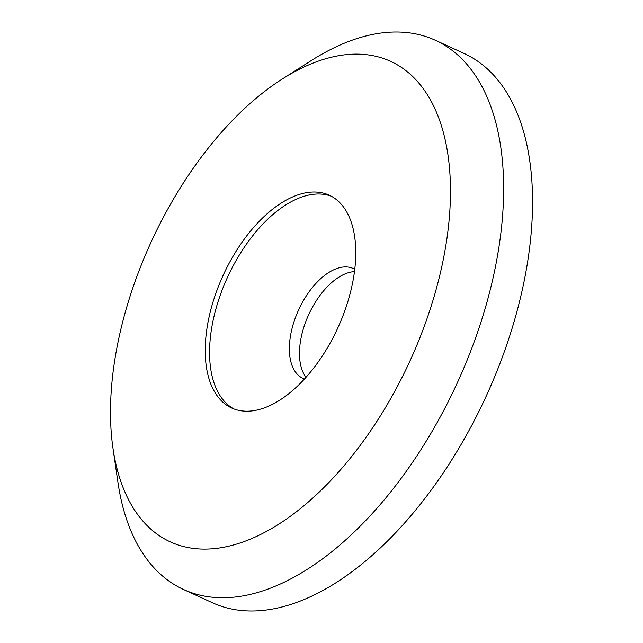 <?xml version="1.0" encoding="UTF-8"?>
<svg xmlns="http://www.w3.org/2000/svg" width="643" height="643" viewBox="0 0 643 643"><rect width="100%" height="100%" fill="white"/><g stroke="black" fill="none" stroke-linecap="round" stroke-linejoin="round"><path stroke-width="0.96" d="M354.767 269.28A60.418 32.552 -65.4 0 0 353.393 268.573A60.418 32.552 -65.4 0 0 334.352 269.513A60.418 32.552 -65.4 0 0 292.919 325.237A60.418 32.552 -65.4 0 0 303.014 378.406A60.418 32.552 -65.4 0 0 304.452 378.992M354.486 271.595A60.418 32.552 -65.4 0 0 344.471 274.151A60.418 32.552 -65.4 0 0 305.61 322.079A60.418 32.552 -65.4 0 0 306.02 377.264M331.426 196.276A117.066 63.07 -65.4 0 0 296.744 199.017A117.066 63.07 -65.4 0 0 217.069 304.911A117.066 63.07 -65.4 0 0 233.891 408.932M292.404 197.031A117.066 63.07 -65.4 0 0 212.118 304.991A117.066 63.07 -65.4 0 0 231.689 408.016A117.066 63.07 -65.4 0 0 268.573 406.183A117.066 63.07 -65.4 0 0 348.86 298.223A117.066 63.07 -65.4 0 0 329.288 195.199A117.066 63.07 -65.4 0 0 292.404 197.031M112.983 448.348L117.974 482.58A302.097 162.759 -65.4 0 0 183.464 589.462A302.097 162.759 -65.4 0 0 278.66 584.752A302.097 162.759 -65.4 0 0 485.835 306.132A302.097 162.759 -65.4 0 0 435.343 40.276A302.097 162.759 -65.4 0 0 340.155 44.986A302.097 162.759 -65.4 0 0 311.606 60.378L282.414 78.928A264.337 142.416 -65.4 0 0 112.983 448.348A264.337 142.416 -65.4 0 0 253.583 537.749A264.337 142.416 -65.4 0 0 448.348 227.509A264.337 142.416 -65.4 0 0 307.394 65.465A264.337 142.416 -65.4 0 0 282.414 78.928M183.464 589.462L212.383 602.724A302.097 162.759 -65.4 0 0 307.571 598.014A302.097 162.759 -65.4 0 0 514.754 319.394A302.097 162.759 -65.4 0 0 464.262 53.538L435.343 40.276"/></g></svg>
